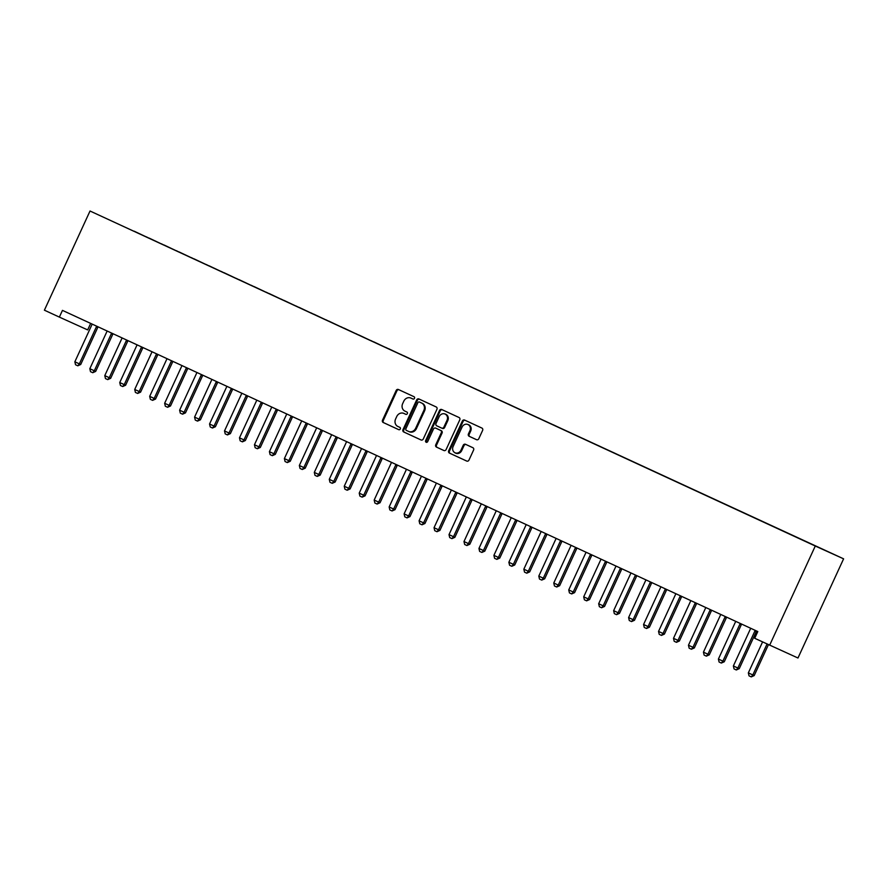 <?xml version="1.0" encoding="UTF-8"?>
<svg xmlns="http://www.w3.org/2000/svg" width="888" height="888" viewBox="0 0 888 888"><rect width="100%" height="100%" fill="white"/><g stroke="black" fill="none" stroke-linecap="round" stroke-linejoin="round"><path stroke-width="1.33" d="M414.496 398.335A1.276 1.132 -65.7 0 0 414.008 396.703L398.39 389.499A1.82 1.621 -65.7 0 0 396.17 390.465L382.506 420.168A1.82 1.621 -65.7 0 0 383.216 422.499L398.823 429.703A1.276 1.132 -65.7 0 0 399.889 427.394L397.868 426.462A5.816 5.184 -65.7 0 1 395.593 419.014L396.736 416.539A5.816 5.184 -65.7 0 1 403.829 413.408A5.816 5.184 -65.7 0 1 403.862 413.431L405.883 414.363A1.276 1.132 -65.7 0 0 406.948 412.054L404.928 411.122A5.816 5.184 -65.7 0 1 402.653 403.663L403.796 401.187A5.816 5.184 -65.7 0 1 410.889 398.068A5.816 5.184 -65.7 0 1 410.922 398.079L412.942 399.012A1.276 1.132 -65.7 0 0 414.496 398.335M476.556 439.704A1.82 1.621 -65.7 0 0 476.567 439.704A1.82 1.621 -65.7 0 0 478.787 438.728L482.617 430.403A1.82 1.621 -65.7 0 0 481.906 428.072L464.579 420.068A1.82 1.621 -65.7 0 0 462.348 421.034L448.684 450.738A1.82 1.621 -65.7 0 0 449.395 453.069L466.733 461.072A1.82 1.621 -65.7 0 0 466.744 461.072A1.82 1.621 -65.7 0 0 468.964 460.095L473.593 450.038A1.82 1.621 -65.7 0 0 472.882 447.707L465.456 444.278A1.82 1.621 -65.7 0 0 465.445 444.278A1.82 1.621 -65.7 0 0 463.236 445.254L460.939 450.238A4.862 4.329 -65.7 0 1 453.08 446.609L462.071 427.061A4.862 4.329 -65.7 0 1 469.93 430.691L468.431 433.943A1.82 1.621 -65.7 0 0 469.142 436.274L476.556 439.704M769.663 645.199L815.284 546.02L843.6 558.83L797.979 658.008L754.7 638.283L757.797 631.557L62.46 310.378L59.363 317.105L87.679 329.914L90.676 323.41M59.363 317.105L44.4 310.19L90.021 211.011L815.284 546.02M436.929 409.301A1.82 1.621 -65.7 0 0 436.219 406.97L418.892 398.956A1.82 1.621 -65.7 0 0 418.881 398.956A1.82 1.621 -65.7 0 0 416.661 399.933L402.997 429.637A1.82 1.621 -65.7 0 0 403.707 431.957L421.045 439.971A1.82 1.621 -65.7 0 0 421.056 439.971A1.82 1.621 -65.7 0 0 423.276 438.994L436.929 409.301M426.54 442.402A1.276 1.132 -65.7 0 1 426.384 441.025L425.618 440.681L439.505 410.489A1.82 1.621 -65.7 0 1 441.725 409.512A1.82 1.621 -65.7 0 0 441.725 409.512L459.063 417.515A1.82 1.621 -65.7 0 1 459.773 419.846L446.12 449.55A1.82 1.621 -65.7 0 1 443.9 450.527L443.889 450.516A1.82 1.621 -65.7 0 0 443.9 450.527M443.889 450.516L436.474 447.097A1.82 1.621 -65.7 0 1 435.764 444.766L441.303 432.722A1.82 1.621 -65.7 0 0 440.592 430.391L435.664 428.116A1.82 1.621 -65.7 0 0 435.653 428.116A1.82 1.621 -65.7 0 0 433.444 429.093L427.672 441.625A1.276 1.132 -65.7 0 1 425.618 440.681M843.6 558.83L90.021 211.011M134.132 231.313L813.852 545.276M134.188 231.202L146.353 236.952M149.095 238.228L146.431 236.885M149.151 238.106L161.316 243.867M164.069 245.132L161.405 243.8M164.114 245.021L176.279 250.782M179.032 252.048L176.368 250.705M179.087 251.937L191.253 257.698M193.995 258.963L191.331 257.62M194.05 258.852L206.216 264.602M208.969 265.878L206.305 264.535M209.013 265.767L221.179 271.517M223.931 272.794L221.267 271.451M223.987 272.672L236.153 278.432M238.894 279.698L236.23 278.366M238.95 279.587L251.115 285.348M253.868 286.613L251.204 285.27M253.913 286.502L266.078 292.263M268.831 293.528L266.167 292.185M268.886 293.417L281.052 299.167M283.794 300.444L281.13 299.101M283.849 300.333L296.015 306.083M298.768 307.359L296.093 306.016M298.812 307.237L310.978 312.998M313.73 314.263L311.066 312.92M313.786 314.152L325.952 319.913M328.693 321.179L326.029 319.835M328.749 321.068L340.914 326.828M343.667 328.094L340.992 326.751M343.712 327.983L355.877 333.733M358.63 335.009L355.966 333.666M358.685 334.898L370.851 340.648M373.593 341.924L370.929 340.581M373.648 341.802L385.814 347.563M388.556 348.829L385.892 347.486M388.611 348.718L400.777 354.479M403.529 355.744L400.865 354.401M403.574 355.633L415.739 361.394M418.492 362.659L415.828 361.316M418.548 362.548L430.713 368.298M433.455 369.575L430.791 368.231M433.511 369.464L445.676 375.213M448.429 376.49L445.765 375.147M448.473 376.368L460.639 382.129M463.392 383.394L460.728 382.051M463.447 383.283L475.613 389.044M478.355 390.309L475.691 388.966M478.41 390.198L490.576 395.959M493.328 397.225L490.664 395.882M493.373 397.114L505.538 402.863M508.291 404.14L505.627 402.797M508.347 404.029L520.512 409.779M523.254 411.055L520.59 409.712M523.31 410.933L535.475 416.694M538.228 417.959L535.564 416.616M538.272 417.848L550.438 423.609M553.191 424.875L550.527 423.532M553.246 424.764L565.412 430.525M568.154 431.79L565.49 430.447M568.209 431.679L580.375 437.429M583.127 438.705L580.463 437.362M583.172 438.594L595.337 444.344M598.09 445.621L595.426 444.278M598.146 445.499L610.311 451.259M613.053 452.525L610.389 451.182M613.109 452.414L625.274 458.175M628.027 459.44L625.352 458.097M628.071 459.329L640.237 465.09M642.99 466.355L640.326 465.012M643.045 466.244L655.211 471.994M657.953 473.271L655.289 471.928M658.008 473.16L670.174 478.91M672.926 480.186L670.251 478.843M672.971 480.064L685.136 485.825M687.889 487.09L685.225 485.747M687.945 486.979L700.11 492.74M702.852 494.006L700.188 492.662M702.908 493.895L715.073 499.655M717.815 500.921L715.151 499.578M717.87 500.81L730.036 506.56M732.789 507.836L730.125 506.493M732.833 507.725L744.999 513.475M747.752 514.751L745.088 513.408M747.807 514.629L759.973 520.39M762.714 521.656L760.05 520.312M762.77 521.545L774.935 527.306M777.688 528.571L775.024 527.228M777.733 528.46L789.898 534.221M792.651 535.486L789.987 534.143M792.707 535.375L804.872 541.125M807.614 542.402L804.95 541.058M807.669 542.291L813.93 545.199M413.053 399.056L411.688 398.423A5.816 5.184 -65.7 0 0 411.655 398.412A5.816 5.184 -65.7 0 0 411.621 398.401M404.562 413.741A5.816 5.184 -65.7 0 1 404.595 413.764A5.816 5.184 -65.7 0 1 404.628 413.775L405.994 414.407M399.034 389.788A1.82 1.621 -65.7 0 0 396.936 390.809L383.272 420.512A1.82 1.621 -65.7 0 0 383.982 422.843L398.934 429.748M419.525 399.256A1.82 1.621 -65.7 0 0 417.427 400.277L403.763 429.981A1.82 1.621 -65.7 0 0 404.473 432.312L421.167 440.015M419.447 402.02A1.276 1.132 -65.7 0 0 417.882 402.697L405.894 428.771A1.276 1.132 -65.7 0 0 406.393 430.403L408.513 431.379A5.816 5.184 -65.7 0 0 408.547 431.401A5.816 5.184 -65.7 0 0 415.651 428.271L423.842 410.456A5.816 5.184 -65.7 0 0 421.567 402.997L420.202 402.364A1.276 1.132 -65.7 0 0 420.191 402.353L421.567 402.997M408.58 431.413L409.279 431.723A5.816 5.184 -65.7 0 0 409.313 431.746A5.816 5.184 -65.7 0 0 416.416 428.615L415.651 428.271M422.333 403.352A5.816 5.184 -65.7 0 1 424.608 410.8L416.416 428.615M444.011 450.571L436.474 447.097M436.43 428.46L436.419 428.46A1.82 1.621 -65.7 0 0 436.408 428.46A1.82 1.621 -65.7 0 1 436.43 428.46L441.358 430.736A1.82 1.621 -65.7 0 1 442.069 433.067L436.53 445.11A1.82 1.621 -65.7 0 0 437.24 447.441M426.384 441.025L440.27 410.833L439.505 410.489M447.053 420.224A4.862 4.329 -65.7 0 0 439.194 416.594L436.019 423.476A1.82 1.621 -65.7 0 0 436.73 425.807L441.647 428.083A1.82 1.621 -65.7 0 0 441.658 428.083A1.82 1.621 -65.7 0 0 443.878 427.106L447.053 420.224L447.818 420.568A4.862 4.329 -65.7 0 0 445.887 414.33L445.121 413.975M442.424 428.427L442.413 428.427A1.82 1.621 -65.7 0 0 442.424 428.427A1.82 1.621 -65.7 0 0 444.644 427.461L443.878 427.106M447.818 420.568L444.644 427.461M442.368 409.812A1.82 1.621 -65.7 0 0 440.27 410.833M467.998 424.453L468.764 424.797A4.862 4.329 -65.7 0 1 470.696 431.035L469.197 434.299A1.82 1.621 -65.7 0 0 469.907 436.619L476.69 439.76M455 452.858L455.766 453.202A4.862 4.329 -65.7 0 0 461.705 450.593L460.939 450.238M466.1 444.577A1.82 1.621 -65.7 0 0 464.002 445.598L461.705 450.593M465.212 420.357A1.82 1.621 -65.7 0 0 463.114 421.378L449.45 451.082A1.82 1.621 -65.7 0 0 450.161 453.413L466.855 461.127M92.063 324.053L92.019 324.275A1.854 1.654 114.3 0 1 91.864 324.819L74.847 361.793L79.343 363.869L96.348 326.895A1.854 1.654 114.3 0 1 96.659 326.418L96.803 326.24M80.719 364.491L77.789 365.801L79.343 363.869L80.719 364.491L97.724 327.517A1.854 1.654 114.3 0 1 98.035 327.039L98.168 326.873M77.789 365.801L75.547 364.757L74.847 361.793M107.026 330.958L106.993 331.191A1.854 1.654 114.3 0 1 106.826 331.735L89.821 368.709L94.306 370.784L111.311 333.799A1.854 1.654 114.3 0 1 111.622 333.322L111.766 333.155M95.682 371.406L92.752 372.716L94.306 370.784L95.682 371.406L112.698 334.432A1.854 1.654 114.3 0 1 112.998 333.955L113.142 333.788M92.752 372.716L90.509 371.672L89.821 368.709M121.989 337.873L121.956 338.106A1.854 1.654 114.3 0 1 121.789 338.639L104.784 375.624L109.268 377.7L126.285 340.715A1.854 1.654 114.3 0 1 126.584 340.237L126.74 340.071M110.656 378.321L107.714 379.62L109.268 377.7L110.656 378.321L127.661 341.336A1.854 1.654 114.3 0 1 127.961 340.859L128.105 340.703M107.714 379.62L105.472 378.588L104.784 375.624M136.963 344.788L136.918 345.01A1.854 1.654 114.3 0 1 136.763 345.554L119.747 382.539L124.242 384.615L141.248 347.63A1.854 1.654 114.3 0 1 141.558 347.153L141.703 346.975M125.619 385.237L122.688 386.535L124.242 384.615L125.619 385.237L142.624 348.251A1.854 1.654 114.3 0 1 142.935 347.774L143.068 347.608M122.688 386.535L120.446 385.503L119.747 382.539M151.926 351.704L151.892 351.926A1.854 1.654 114.3 0 1 151.726 352.469L134.721 389.455L139.205 391.519L156.21 354.545A1.854 1.654 114.3 0 1 156.521 354.068L156.665 353.89M140.582 392.152L137.651 393.451L139.205 391.519L140.582 392.152L157.598 355.167A1.854 1.654 114.3 0 1 157.898 354.689L158.042 354.523M137.651 393.451L135.409 392.418L134.721 389.455M166.889 358.619L166.855 358.841A1.854 1.654 114.3 0 1 166.689 359.385L149.684 396.359L154.168 398.435L171.184 361.46A1.854 1.654 114.3 0 1 171.484 360.983L171.639 360.806M155.544 399.056L152.614 400.366L154.168 398.435L155.544 399.056L172.561 362.082A1.854 1.654 114.3 0 1 172.86 361.605L173.005 361.438M152.614 400.366L150.372 399.323L149.684 396.359M181.862 365.523L181.818 365.756A1.854 1.654 114.3 0 1 181.663 366.3L164.646 403.274L169.142 405.35L186.147 368.365A1.854 1.654 114.3 0 1 186.447 367.887L186.602 367.721M170.518 405.971L167.588 407.281L169.142 405.35L170.518 405.971L187.523 368.997A1.854 1.654 114.3 0 1 187.834 368.52L187.967 368.354M167.588 407.281L165.334 406.238L164.646 403.274M196.825 372.438L196.792 372.671A1.854 1.654 114.3 0 1 196.625 373.204L179.62 410.189L184.105 412.265L201.11 375.28A1.854 1.654 114.3 0 1 201.421 374.803L201.565 374.636M185.481 412.887L182.551 414.185L184.105 412.265L185.481 412.887L202.486 375.901A1.854 1.654 114.3 0 1 202.797 375.424L202.941 375.269M182.551 414.185L180.308 413.153L179.62 410.189M211.788 379.354L211.755 379.576A1.854 1.654 114.3 0 1 211.588 380.12L194.583 417.105L199.067 419.18L216.084 382.195A1.854 1.654 114.3 0 1 216.383 381.718L216.539 381.54M200.444 419.802L197.513 421.101L199.067 419.18L200.444 419.802L217.46 382.817A1.854 1.654 114.3 0 1 217.76 382.34L217.904 382.173M197.513 421.101L195.271 420.068L194.583 417.105M226.751 386.269L226.718 386.491A1.854 1.654 114.3 0 1 226.562 387.035L209.546 424.02L214.041 426.085L231.047 389.111A1.854 1.654 114.3 0 1 231.346 388.633L231.502 388.456M215.418 426.717L212.487 428.016L214.041 426.085L215.418 426.717L232.423 389.732A1.854 1.654 114.3 0 1 232.734 389.255L232.867 389.088M212.487 428.016L210.234 426.973L209.546 424.02M241.725 393.184L241.691 393.406A1.854 1.654 114.3 0 1 241.525 393.95L224.509 430.924L229.004 433L246.009 396.026A1.854 1.654 114.3 0 1 246.32 395.549L246.464 395.371M230.381 433.622L227.45 434.931L229.004 433L230.381 433.622L247.386 396.647A1.854 1.654 114.3 0 1 247.697 396.17L247.841 396.004M227.45 434.931L225.208 433.888L224.509 430.924M256.688 400.088L256.654 400.322A1.854 1.654 114.3 0 1 256.488 400.865L239.483 437.84L243.967 439.915L260.983 402.93A1.854 1.654 114.3 0 1 261.283 402.453L261.427 402.286M245.343 440.537L242.413 441.847L243.967 439.915L245.343 440.537L262.36 403.563A1.854 1.654 114.3 0 1 262.659 403.085L262.804 402.919M242.413 441.847L240.171 440.803L239.483 437.84M271.65 407.004L271.617 407.226A1.854 1.654 114.3 0 1 271.451 407.77L254.445 444.755L258.941 446.831L275.946 409.845A1.854 1.654 114.3 0 1 276.246 409.368L276.401 409.202M260.317 447.452L257.387 448.751L258.941 446.831L260.317 447.452L277.322 410.467A1.854 1.654 114.3 0 1 277.633 409.99L277.766 409.834M257.387 448.751L255.134 447.719L254.445 444.755M286.624 413.919L286.591 414.141A1.854 1.654 114.3 0 1 286.424 414.685L269.408 451.67L273.904 453.746L290.909 416.761A1.854 1.654 114.3 0 1 291.22 416.283L291.364 416.106M275.28 454.367L272.35 455.666L273.904 453.746L275.28 454.367L292.285 417.382A1.854 1.654 114.3 0 1 292.596 416.905L292.729 416.738M272.35 455.666L270.107 454.634L269.408 451.67M301.587 420.834L301.554 421.056A1.854 1.654 114.3 0 1 301.387 421.6L284.382 458.585L288.866 460.65L305.883 423.676A1.854 1.654 114.3 0 1 306.182 423.199L306.327 423.021M290.243 461.272L287.312 462.581L288.866 460.65L290.243 461.272L307.259 424.298A1.854 1.654 114.3 0 1 307.559 423.82L307.703 423.654M287.312 462.581L285.07 461.538L284.382 458.585M316.55 427.75L316.517 427.972A1.854 1.654 114.3 0 1 316.35 428.516L299.345 465.49L303.84 467.565L320.846 430.591A1.854 1.654 114.3 0 1 321.145 430.114L321.301 429.936M305.217 468.187L302.286 469.497L303.84 467.565L305.217 468.187L322.222 431.213A1.854 1.654 114.3 0 1 322.522 430.736L322.666 430.569M302.286 469.497L300.033 468.453L299.345 465.49M331.524 434.654L331.479 434.887A1.854 1.654 114.3 0 1 331.324 435.42L314.308 472.405L318.803 474.481L335.808 437.495A1.854 1.654 114.3 0 1 336.119 437.018L336.263 436.852M320.18 475.102L317.249 476.401L318.803 474.481L320.18 475.102L337.185 438.117A1.854 1.654 114.3 0 1 337.496 437.651L337.629 437.484M317.249 476.401L315.007 475.369L314.308 472.405M346.486 441.569L346.453 441.791A1.854 1.654 114.3 0 1 346.287 442.335L329.281 479.32L333.766 481.396L350.782 444.411A1.854 1.654 114.3 0 1 351.082 443.933L351.226 443.767M335.142 482.018L332.212 483.316L333.766 481.396L335.142 482.018L352.159 445.032A1.854 1.654 114.3 0 1 352.458 444.555L352.603 444.4M332.212 483.316L329.97 482.284L329.281 479.32M361.449 448.484L361.416 448.706A1.854 1.654 114.3 0 1 361.25 449.25L344.244 486.236L348.729 488.311L365.745 451.326A1.854 1.654 114.3 0 1 366.045 450.849L366.2 450.671M350.116 488.933L347.186 490.232L348.729 488.311L350.116 488.933L367.121 451.948A1.854 1.654 114.3 0 1 367.421 451.47L367.565 451.304M347.186 490.232L344.933 489.199L344.244 486.236M376.423 455.4L376.379 455.622A1.854 1.654 114.3 0 1 376.223 456.166L359.207 493.14L363.703 495.215L380.708 458.241A1.854 1.654 114.3 0 1 381.019 457.764L381.163 457.586M365.079 495.837L362.149 497.147L363.703 495.215L365.079 495.837L382.084 458.863A1.854 1.654 114.3 0 1 382.395 458.386L382.528 458.219M362.149 497.147L359.906 496.103L359.207 493.14M391.386 462.315L391.353 462.537A1.854 1.654 114.3 0 1 391.186 463.081L374.181 500.055L378.665 502.131L395.671 465.157A1.854 1.654 114.3 0 1 395.981 464.679L396.126 464.502M380.042 502.752L377.111 504.062L378.665 502.131L380.042 502.752L397.058 465.778A1.854 1.654 114.3 0 1 397.358 465.301L397.502 465.134M377.111 504.062L374.869 503.019L374.181 500.055M406.349 469.219L406.316 469.452A1.854 1.654 114.3 0 1 406.149 469.985L389.144 506.97L393.628 509.046L410.645 472.061A1.854 1.654 114.3 0 1 410.944 471.584L411.1 471.417M395.016 509.668L392.074 510.966L393.628 509.046L395.016 509.668L412.021 472.682A1.854 1.654 114.3 0 1 412.321 472.216L412.465 472.05M392.074 510.966L389.832 509.934L389.144 506.97M421.323 476.135L421.278 476.357A1.854 1.654 114.3 0 1 421.123 476.9L404.107 513.886L408.602 515.961L425.607 478.976A1.854 1.654 114.3 0 1 425.918 478.499L426.062 478.332M409.979 516.583L407.048 517.882L408.602 515.961L409.979 516.583L426.984 479.598A1.854 1.654 114.3 0 1 427.295 479.12L427.428 478.965M407.048 517.882L404.806 516.849L404.107 513.886M436.286 483.05L436.252 483.272A1.854 1.654 114.3 0 1 436.086 483.816L419.081 520.801L423.565 522.877L440.57 485.891A1.854 1.654 114.3 0 1 440.881 485.414L441.025 485.237M424.941 523.498L422.011 524.797L423.565 522.877L424.941 523.498L441.958 486.513A1.854 1.654 114.3 0 1 442.257 486.036L442.402 485.869M422.011 524.797L419.769 523.765L419.081 520.801M451.248 489.965L451.215 490.187A1.854 1.654 114.3 0 1 451.049 490.731L434.043 527.705L438.528 529.781L455.544 492.807A1.854 1.654 114.3 0 1 455.844 492.329L455.999 492.152M439.915 530.402L436.974 531.712L438.528 529.781L439.915 530.402L456.92 493.428A1.854 1.654 114.3 0 1 457.22 492.951L457.364 492.785M436.974 531.712L434.732 530.669L434.043 527.705M466.222 496.88L466.178 497.102A1.854 1.654 114.3 0 1 466.022 497.646L449.006 534.62L453.502 536.696L470.507 499.722A1.854 1.654 114.3 0 1 470.818 499.245L470.962 499.067M454.878 537.318L451.948 538.628L453.502 536.696L454.878 537.318L471.883 500.344A1.854 1.654 114.3 0 1 472.194 499.866L472.327 499.7M451.948 538.628L449.705 537.584L449.006 534.62M481.185 503.785L481.152 504.018A1.854 1.654 114.3 0 1 480.985 504.551L463.98 541.536L468.464 543.611L485.47 506.626A1.854 1.654 114.3 0 1 485.78 506.149L485.925 505.982M469.841 544.233L466.91 545.532L468.464 543.611L469.841 544.233L486.857 507.248A1.854 1.654 114.3 0 1 487.157 506.771L487.301 506.615M466.91 545.532L464.668 544.499L463.98 541.536M496.148 510.7L496.115 510.922A1.854 1.654 114.3 0 1 495.948 511.466L478.943 548.451L483.427 550.527L500.444 513.542A1.854 1.654 114.3 0 1 500.743 513.064L500.899 512.898M484.804 551.148L481.873 552.447L483.427 550.527L484.804 551.148L501.82 514.163A1.854 1.654 114.3 0 1 502.12 513.686L502.264 513.519M481.873 552.447L479.631 551.415L478.943 548.451M511.111 517.615L511.077 517.837A1.854 1.654 114.3 0 1 510.922 518.381L493.906 555.366L498.401 557.431L515.406 520.457A1.854 1.654 114.3 0 1 515.706 519.98L515.861 519.802M499.778 558.064L496.847 559.362L498.401 557.431L499.778 558.064L516.783 521.078A1.854 1.654 114.3 0 1 517.094 520.601L517.227 520.435M496.847 559.362L494.594 558.33L493.906 555.366M526.085 524.531L526.051 524.753A1.854 1.654 114.3 0 1 525.885 525.296L508.868 562.271L513.364 564.346L530.369 527.372A1.854 1.654 114.3 0 1 530.68 526.895L530.824 526.717M514.74 564.968L511.81 566.278L513.364 564.346L514.74 564.968L531.746 527.994A1.854 1.654 114.3 0 1 532.056 527.516L532.201 527.35M511.81 566.278L509.568 565.234L508.868 562.271M541.047 531.435L541.014 531.668A1.854 1.654 114.3 0 1 540.848 532.212L523.842 569.186L528.327 571.262L545.343 534.276A1.854 1.654 114.3 0 1 545.643 533.81L545.787 533.633M529.703 571.883L526.773 573.193L528.327 571.262L529.703 571.883L546.719 534.909A1.854 1.654 114.3 0 1 547.019 534.432L547.163 534.265M526.773 573.193L524.531 572.15L523.842 569.186M556.01 538.35L555.977 538.583A1.854 1.654 114.3 0 1 555.81 539.116L538.805 576.101L543.301 578.177L560.306 541.192A1.854 1.654 114.3 0 1 560.606 540.714L560.761 540.548M544.677 578.798L541.747 580.097L543.301 578.177L544.677 578.798L561.682 541.813A1.854 1.654 114.3 0 1 561.993 541.336L562.126 541.181M541.747 580.097L539.493 579.065L538.805 576.101M570.984 545.265L570.951 545.487A1.854 1.654 114.3 0 1 570.784 546.031L553.768 583.016L558.263 585.092L575.269 548.107A1.854 1.654 114.3 0 1 575.579 547.63L575.724 547.452M559.64 585.714L556.709 587.012L558.263 585.092L559.64 585.714L576.645 548.729A1.854 1.654 114.3 0 1 576.956 548.251L577.1 548.085M556.709 587.012L554.467 585.98L553.768 583.016M585.947 552.181L585.914 552.403A1.854 1.654 114.3 0 1 585.747 552.947L568.742 589.932L573.226 591.996L590.243 555.022A1.854 1.654 114.3 0 1 590.542 554.545L590.687 554.367M574.603 592.629L571.672 593.928L573.226 591.996L574.603 592.629L591.619 555.644A1.854 1.654 114.3 0 1 591.919 555.167L592.063 555M571.672 593.928L569.43 592.895L568.742 589.932M600.91 559.096L600.876 559.318A1.854 1.654 114.3 0 1 600.71 559.862L583.705 596.836L588.2 598.912L605.205 561.938A1.854 1.654 114.3 0 1 605.505 561.46L605.66 561.283M589.577 599.533L586.646 600.843L588.2 598.912L589.577 599.533L606.582 562.559A1.854 1.654 114.3 0 1 606.881 562.082L607.026 561.915M586.646 600.843L584.393 599.8L583.705 596.836M615.884 566L615.85 566.233A1.854 1.654 114.3 0 1 615.684 566.777L598.667 603.751L603.163 605.827L620.168 568.842A1.854 1.654 114.3 0 1 620.479 568.375L620.623 568.198M604.539 606.449L601.609 607.758L603.163 605.827L604.539 606.449L621.545 569.474A1.854 1.654 114.3 0 1 621.855 568.997L621.989 568.831M601.609 607.758L599.367 606.715L598.667 603.751M630.846 572.915L630.813 573.149A1.854 1.654 114.3 0 1 630.647 573.681L613.641 610.667L618.126 612.742L635.142 575.757A1.854 1.654 114.3 0 1 635.442 575.28L635.586 575.113M619.502 613.364L616.572 614.663L618.126 612.742L619.502 613.364L636.518 576.379A1.854 1.654 114.3 0 1 636.818 575.901L636.962 575.746M616.572 614.663L614.33 613.63L613.641 610.667M645.809 579.831L645.776 580.053A1.854 1.654 114.3 0 1 645.609 580.597L628.604 617.582L633.1 619.658L650.105 582.672A1.854 1.654 114.3 0 1 650.405 582.195L650.56 582.017M634.476 620.279L631.546 621.578L633.1 619.658L634.476 620.279L651.481 583.294A1.854 1.654 114.3 0 1 651.781 582.817L651.925 582.65M631.546 621.578L629.292 620.546L628.604 617.582M660.783 586.746L660.739 586.968A1.854 1.654 114.3 0 1 660.583 587.512L643.567 624.497L648.062 626.562L665.068 589.588A1.854 1.654 114.3 0 1 665.378 589.11L665.523 588.933M649.439 627.194L646.508 628.493L648.062 626.562L649.439 627.194L666.444 590.209A1.854 1.654 114.3 0 1 666.755 589.732L666.888 589.565M646.508 628.493L644.266 627.461L643.567 624.497M675.746 593.661L675.713 593.883A1.854 1.654 114.3 0 1 675.546 594.427L658.541 631.401L663.025 633.477L680.042 596.503A1.854 1.654 114.3 0 1 680.341 596.026L680.486 595.848M664.402 634.099L661.471 635.408L663.025 633.477L664.402 634.099L681.418 597.125A1.854 1.654 114.3 0 1 681.718 596.647L681.862 596.481M661.471 635.408L659.229 634.365L658.541 631.401M690.709 600.566L690.675 600.799A1.854 1.654 114.3 0 1 690.509 601.343L673.504 638.317L677.988 640.392L695.004 603.407A1.854 1.654 114.3 0 1 695.304 602.93L695.459 602.763M679.375 641.014L676.445 642.324L677.988 640.392L679.375 641.014L696.381 604.04A1.854 1.654 114.3 0 1 696.68 603.562L696.825 603.396M676.445 642.324L674.192 641.28L673.504 638.317M705.683 607.481L705.638 607.714A1.854 1.654 114.3 0 1 705.483 608.247L688.466 645.232L692.962 647.308L709.967 610.322A1.854 1.654 114.3 0 1 710.278 609.845L710.422 609.679M694.338 647.929L691.408 649.228L692.962 647.308L694.338 647.929L711.344 610.944A1.854 1.654 114.3 0 1 711.654 610.467L711.788 610.311M691.408 649.228L689.166 648.196L688.466 645.232M720.645 614.396L720.612 614.618A1.854 1.654 114.3 0 1 720.446 615.162L703.44 652.147L707.925 654.223L724.93 617.238A1.854 1.654 114.3 0 1 725.241 616.76L725.385 616.583M709.301 654.845L706.371 656.143L707.925 654.223L709.301 654.845L726.317 617.859A1.854 1.654 114.3 0 1 726.617 617.382L726.761 617.216M706.371 656.143L704.129 655.111L703.44 652.147M735.608 621.311L735.575 621.533A1.854 1.654 114.3 0 1 735.408 622.077L718.403 659.063L722.888 661.127L739.904 624.153A1.854 1.654 114.3 0 1 740.204 623.676L740.359 623.498M724.275 661.76L721.334 663.059L722.888 661.127L724.275 661.76L741.28 624.775A1.854 1.654 114.3 0 1 741.58 624.297L741.724 624.131M721.334 663.059L719.091 662.026L718.403 659.063M750.582 628.227L750.538 628.449A1.854 1.654 114.3 0 1 750.382 628.993L733.366 665.967L737.861 668.042L754.867 631.068A1.854 1.654 114.3 0 1 755.177 630.591L755.322 630.413M739.238 668.664L736.307 669.974L737.861 668.042L739.238 668.664L756.243 631.69A1.854 1.654 114.3 0 1 756.554 631.213L756.687 631.046M736.307 669.974L734.065 668.93L733.366 665.967M762.581 641.913L748.34 672.882L752.824 674.958L767.066 643.989M754.201 675.579L751.27 676.889L752.824 674.958L754.201 675.579L768.442 644.621M751.27 676.889L749.028 675.846L748.34 672.882M411.688 398.423L410.922 398.079M404.628 413.775L403.862 413.431M383.982 422.843L383.216 422.499M383.272 420.512L382.506 420.168M396.936 390.809L396.17 390.465M404.473 432.312L403.707 431.957M403.763 429.981L402.997 429.637M417.427 400.277L416.661 399.933M424.608 410.8L423.842 410.456M436.53 445.11L435.764 444.766M442.069 433.067L441.303 432.722M441.358 430.736L440.592 430.391M469.907 436.619L469.142 436.274M469.197 434.299L468.431 433.943M470.696 431.035L469.93 430.691M464.002 445.598L463.236 445.254M450.161 453.413L449.395 453.069M449.45 451.082L448.684 450.738M463.114 421.378L462.348 421.034M98.035 327.039L96.659 326.418M97.724 327.517L96.348 326.895M112.998 333.955L111.622 333.322M112.698 334.432L111.311 333.799M127.961 340.859L126.584 340.237M127.661 341.336L126.285 340.715M142.935 347.774L141.558 347.153M142.624 348.251L141.248 347.63M157.898 354.689L156.521 354.068M157.598 355.167L156.21 354.545M172.86 361.605L171.484 360.983M172.561 362.082L171.184 361.46M187.834 368.52L186.447 367.887M187.523 368.997L186.147 368.365M202.797 375.424L201.421 374.803M202.486 375.901L201.11 375.28M217.76 382.34L216.383 381.718M217.46 382.817L216.084 382.195M232.734 389.255L231.346 388.633M232.423 389.732L231.047 389.111M247.697 396.17L246.32 395.549M247.386 396.647L246.009 396.026M262.659 403.085L261.283 402.453M262.36 403.563L260.983 402.93M277.633 409.99L276.246 409.368M277.322 410.467L275.946 409.845M292.596 416.905L291.22 416.283M292.285 417.382L290.909 416.761M307.559 423.82L306.182 423.199M307.259 424.298L305.883 423.676M322.522 430.736L321.145 430.114M322.222 431.213L320.846 430.591M337.496 437.651L336.119 437.018M337.185 438.117L335.808 437.495M352.458 444.555L351.082 443.933M352.159 445.032L350.782 444.411M367.421 451.47L366.045 450.849M367.121 451.948L365.745 451.326M382.395 458.386L381.019 457.764M382.084 458.863L380.708 458.241M397.358 465.301L395.981 464.679M397.058 465.778L395.671 465.157M412.321 472.216L410.944 471.584M412.021 472.682L410.645 472.061M427.295 479.12L425.918 478.499M426.984 479.598L425.607 478.976M442.257 486.036L440.881 485.414M441.958 486.513L440.57 485.891M457.22 492.951L455.844 492.329M456.92 493.428L455.544 492.807M472.194 499.866L470.818 499.245M471.883 500.344L470.507 499.722M487.157 506.771L485.78 506.149M486.857 507.248L485.47 506.626M502.12 513.686L500.743 513.064M501.82 514.163L500.444 513.542M517.094 520.601L515.706 519.98M516.783 521.078L515.406 520.457M532.056 527.516L530.68 526.895M531.746 527.994L530.369 527.372M547.019 534.432L545.643 533.81M546.719 534.909L545.343 534.276M561.993 541.336L560.606 540.714M561.682 541.813L560.306 541.192M576.956 548.251L575.579 547.63M576.645 548.729L575.269 548.107M591.919 555.167L590.542 554.545M591.619 555.644L590.243 555.022M606.881 562.082L605.505 561.46M606.582 562.559L605.205 561.938M621.855 568.997L620.479 568.375M621.545 569.474L620.168 568.842M636.818 575.901L635.442 575.28M636.518 576.379L635.142 575.757M651.781 582.817L650.405 582.195M651.481 583.294L650.105 582.672M666.755 589.732L665.378 589.11M666.444 590.209L665.068 589.588M681.718 596.647L680.341 596.026M681.418 597.125L680.042 596.503M696.68 603.562L695.304 602.93M696.381 604.04L695.004 603.407M711.654 610.467L710.278 609.845M711.344 610.944L709.967 610.322M726.617 617.382L725.241 616.76M726.317 617.859L724.93 617.238M741.58 624.297L740.204 623.676M741.28 624.775L739.904 624.153M756.554 631.213L755.177 630.591M756.243 631.69L754.867 631.068M411.655 398.412L410.889 398.068M404.595 413.764L403.829 413.408M420.202 402.364L419.436 402.02M409.313 431.746L408.547 431.401"/></g></svg>

